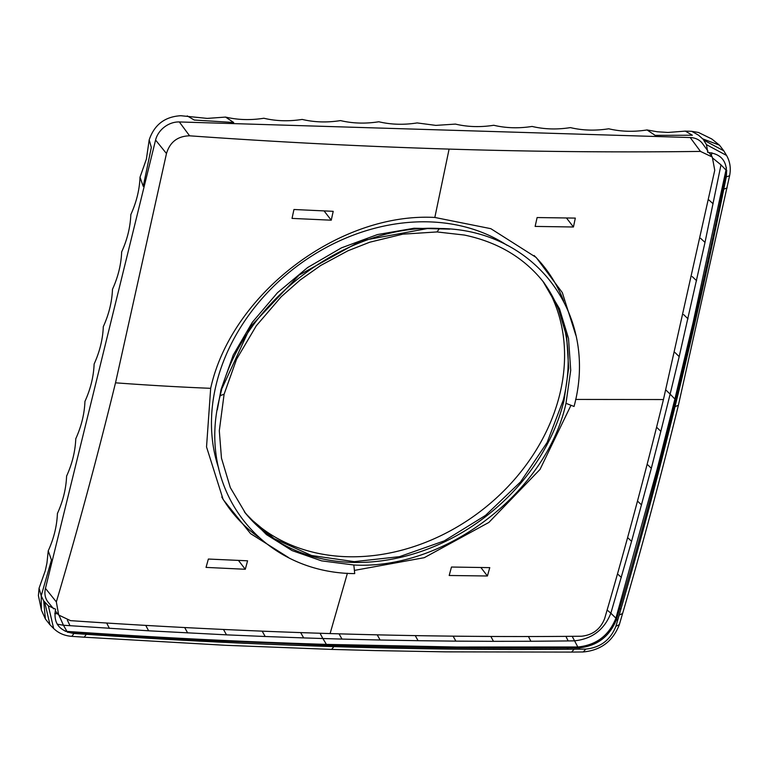 <?xml version="1.0" encoding="UTF-8"?>
<svg xmlns="http://www.w3.org/2000/svg" width="768" height="768" viewBox="0 0 768 768"><rect width="100%" height="100%" fill="white"/><g stroke="black" fill="none" stroke-linecap="round" stroke-linejoin="round"><path stroke-width="1.15" d="M353.837 564.989C444.768 570.096 546.422 492.634 565.987 403.334L570.71 370.32L568.522 338.39L559.517 308.813L544.042 282.749C524.592 257.981 498.01 242.083 464.294 235.037L437.011 231.946L402.864 234.144L369.696 242.227L348 250.752L320.688 265.488L300.134 280.032L281.184 296.774L256.282 325.805L236.602 359.165L224.102 394.224L220.186 395.654C195.197 487.824 259.622 572.995 354.72 573.61L353.837 564.989L321.59 560.861L292.099 550.598L266.467 534.614L245.654 513.494L230.333 487.632L221.472 458.179L219.302 430.723L224.102 394.224M542.707 281.059A188.602 152.582 -37.7 0 1 547.728 288.326A188.602 152.582 -37.7 0 1 563.338 399.917L547.142 442.464L520.627 481.824L485.549 515.376L444.25 540.893L399.485 556.666L354.24 561.648L311.52 555.504L274.166 538.646L250.118 518.467L244.349 511.776M217.334 409.805L221.05 389.462L233.251 355.008L252.346 322.272L277.507 292.685L307.642 267.523L341.443 247.862L377.453 234.576L414.096 228.24L449.779 229.123M545.856 285.485A189.206 153.072 -37.7 0 1 494.89 499.344A189.206 153.072 -37.7 0 1 269.616 533.712A189.206 153.072 -37.7 0 1 247.843 515.942M218.726 468.355A189.206 153.072 -37.7 0 1 293.971 268.512A189.206 153.072 -37.7 0 1 506.419 244.877A189.206 153.072 -37.7 0 1 507.101 245.318M583.248 651.965L585.773 649.094C600.442 647.597 610.483 639.994 615.898 626.275L619.334 624.643C612.941 641.194 600.912 650.294 583.248 651.965L571.613 652.08L574.128 649.219C494.314 649.92 420.451 649.248 333.907 646.627C246.326 643.91 172.704 640.147 86.333 634.32L73.958 633.475L71.846 636.355L84.211 637.2L86.333 634.32M53.664 628.512L48.365 605.846L55.594 609.168C53.03 622.973 59.155 631.075 73.958 633.475M65.146 631.219L66.931 631.392L67.757 632.304L79.958 633.139L199.834 640.166L327.274 645.293C417.091 647.952 487.44 648.614 567.101 648.019L578.89 647.904C597.12 646.013 609.667 636.518 616.522 619.421L619.834 608.102C639.139 541.987 657.715 472.656 675.571 400.099C693.706 326.179 709.373 255.965 724.253 182.986L726.758 170.63L726.077 169.594L726.403 167.616M140.016 177.206L146.39 159.11L149.194 139.843L151.334 147.466L143.232 186.374L140.016 177.206C139.517 189.744 136.454 202.195 130.838 214.57C130.339 227.107 127.277 239.558 121.661 251.933C121.162 264.47 118.099 276.922 112.483 289.296C111.984 301.834 108.922 314.285 103.306 326.659C102.806 339.197 99.744 351.648 94.128 364.022C93.629 376.56 90.566 389.011 84.95 401.386C84.451 413.923 81.389 426.374 75.773 438.749C75.274 451.286 72.211 463.738 66.595 476.112C66.096 488.65 63.034 501.101 57.418 513.475C56.918 526.013 53.856 538.464 48.24 550.838L51.466 560.006L41.203 595.824L41.376 610.051L45.418 619.018L43.67 600.854L48.365 605.846M44.64 601.958L49.997 624.787M57.216 624.173L63.456 625.258L66.931 631.392L79.325 632.237C162.384 637.834 244.742 641.885 326.381 644.39L328.33 646.454M327.254 645.293L326.381 644.39L456.71 647.021L577.987 646.982C596.333 645.062 608.957 635.51 615.859 618.326L657.091 469.43L674.899 399.043L676.339 401.309M45.418 619.018L49.728 624.509M59.107 615.514L63.456 625.258L148.627 630.806L226.502 634.848L223.507 629.462M617.53 620.746L615.907 618.154L610.858 613.219L631.584 541.315L651.322 468.288L647.146 464.256M726.547 155.443L706.474 144.662L707.76 152.458C721.738 153.782 727.901 161.942 726.269 176.947L723.802 189.149C708.864 262.752 692.602 335.261 675.014 406.685C657.418 478.474 638.803 547.939 619.181 615.11L615.898 626.275M70.042 625.728L67.382 620.179M109.421 628.406L106.666 623.021M148.627 630.806L145.747 625.392M187.651 632.947L184.694 627.542M226.502 634.848L265.171 636.499L262.176 631.152M265.171 636.499L303.667 637.91L300.682 632.611M610.858 613.219L607.133 610.022L610.858 613.219C604.234 629.789 592.07 639.005 574.349 640.848L568.147 640.934L565.93 636.365M621.36 577.411L617.491 573.917M631.584 541.315L627.61 537.61M641.568 504.941L637.488 501.062M651.322 468.288L660.835 431.347L656.582 427.21M660.835 431.347L670.128 394.128L665.798 389.914M726.269 176.947L729.6 175.738C731.078 168.394 730.061 161.626 726.557 155.443L723.754 150.778L703.632 140.054L706.474 144.662M57.734 613.853L54.787 613.507M41.462 610.282L38.4 595.603L39.072 588.202L41.203 595.824L39.072 588.202L45.293 570.682L46.954 562.992L48.24 550.838M723.754 150.778L719.482 145.171L702.643 138.835L698.554 135.197L691.728 131.318L698.534 132.49L711.773 138.97L719.482 145.171M691.728 131.318L685.344 131.117L692.362 135.235L655.152 135.36L647.03 129.955C633.648 132.048 620.87 131.664 608.717 128.784C595.334 130.886 582.557 130.493 570.403 127.613C557.011 129.715 544.243 129.322 532.08 126.442C518.698 128.544 505.93 128.15 493.766 125.27C480.384 127.373 467.616 126.979 455.453 124.099L435.84 125.386L417.139 122.928C403.757 125.03 390.979 124.646 378.816 121.766C365.434 123.859 352.666 123.475 340.502 120.595C327.12 122.698 314.352 122.304 302.189 119.424C288.806 121.526 276.029 121.133 263.875 118.253C250.493 120.355 237.715 119.962 225.562 117.082L207.216 118.397L180.854 115.718C164.909 116.64 154.358 124.685 149.194 139.843M674.822 352.378L679.19 356.621L670.128 394.128L674.899 399.043L692.966 323.117L726.077 169.594M685.344 131.117L667.949 132.451L657.379 131.779L647.03 129.955M711.821 152.803L711.418 155.827M679.19 356.621L705.005 242.41L720.989 164.861L713.251 158.534L720.989 164.851L726.768 170.89M225.562 117.082L233.683 122.496L194.256 120.029L187.238 115.91M713.126 203.779L708.691 199.795M705.005 242.41L700.57 238.291M696.634 280.762L692.208 276.566M688.032 318.835L683.626 314.592M563.702 301.171A198.451 160.55 142.3 0 0 534.096 255.494M115.517 382.819C97.152 457.757 77.424 530.784 56.342 601.901L58.694 615.034L70.512 620.64C158.314 626.659 244.838 630.97 330.096 633.571C415.363 636.182 499.123 637.066 581.386 636.23C592.694 635.088 600.442 629.222 604.618 618.643C625.459 547.517 645.072 474.49 663.446 399.542L714.749 170.285L712.31 157.056L700.474 151.411C618.154 152.477 534.355 151.709 449.098 149.098C363.84 146.496 277.334 142.07 189.59 135.811C177.638 136.128 169.93 142.032 166.474 153.542L115.517 382.819C148.426 385.258 180.144 387.091 210.672 388.32C231.389 293.952 338.88 212.16 434.832 217.459L490.819 228.672L536.198 257.472L562.32 292.637L575.846 335.28M221.779 497.011A198.451 160.55 142.3 0 0 258.547 537.158M570.662 405.926L540.019 469.43L488.861 522.442L424.262 557.683L355.123 570.269M210.672 388.32L206.534 446.938L223.152 499.536L250.589 533.654L288.413 557.462M331.248 220.195L333.216 211.325L293.952 209.501L292.032 218.4L331.248 220.195L324.086 210.931M489.773 567.638L451.469 567.034L449.194 575.491L487.421 575.99L489.773 567.638M487.421 575.99L480.893 567.533M573.437 226.992L575.328 218.093L537.11 217.555L535.133 226.416L573.437 226.992L566.486 217.997M245.29 569.27L247.584 560.803L208.368 559.046L206.035 567.398L245.29 569.27L238.464 560.429M53.606 608.842L48.163 602.218A21.11 17.078 -37.7 0 1 45.456 588.394L155.578 140.045A21.11 17.078 -37.7 0 1 179.328 121.949L690.202 137.539A21.11 17.078 -37.7 0 1 702.557 143.635L707.933 151.027M568.147 640.934L530.89 641.27L528.451 636.518M530.89 641.27L493.469 641.338L490.858 636.451M493.469 641.338L455.866 641.136L453.13 636.154M455.866 641.136L418.08 640.694L415.248 635.616M418.08 640.694L380.122 640.013L377.222 634.848M380.122 640.013L341.99 639.082L339.024 633.84M43.67 600.854L41.203 595.834M244.656 512.189A188.602 152.582 142.3 0 0 274.8 539.462A188.602 152.582 142.3 0 0 563.971 400.733L568.675 368.16L566.659 336.634L558 307.363L543.034 281.462M437.011 231.946L439.498 228.49C534.643 229.181 599.059 314.304 574.051 406.464L565.987 403.334M574.128 649.21L585.773 649.094M439.498 228.49C345.494 223.402 240.509 303.36 220.186 395.654M222.326 387.754L250.618 326.486L299.165 275.059L361.066 240.778L427.478 228.538M571.613 652.08L445.872 651.859L375.955 650.602L331.603 649.402L333.907 646.627M729.6 175.738L678.394 405.245C660.787 476.938 642.192 546.355 622.608 613.478L619.181 615.11M678.394 405.245L675.014 406.685M568.262 649.267L566.17 647.098M579.898 649.162L577.824 646.992L572.179 636.317M620.784 609.59L619.181 606.979M80.861 633.946L79.325 632.237M615.859 618.326L616.522 619.421M616.032 617.75L616.694 618.845M619.133 607.142L619.786 608.266M724.858 183.936L723.571 181.987M79.162 632.227L79.958 633.139M67.344 631.421L68.17 632.333M66.758 631.382L67.584 632.294M303.667 637.91L322.848 638.525L320.016 633.254M326.4 644.39L322.877 638.525L341.99 639.082M702.806 138.835L703.632 140.054M449.098 149.098L434.832 217.459M347.405 573.235L330.096 633.571M663.446 399.542L575.626 399.437M56.342 601.901L45.456 588.394M700.474 151.411L690.202 137.539M166.474 153.542L155.578 140.045M189.59 135.811L179.328 121.949M723.6 181.814L724.291 182.813M725.952 170.227L726.634 171.254M727.133 187.93L723.802 189.149M577.987 646.982L578.89 647.904M566.333 647.098L567.254 648.01M577.44 646.992L578.342 647.904M622.608 613.478L619.334 624.643M84.211 637.2L225.226 645.283L331.603 649.402M49.843 624.634L53.539 628.387C58.483 633.197 64.589 635.846 71.846 636.355M58.694 615.034L55.19 610.762M712.31 157.056L708.989 152.477"/></g></svg>
